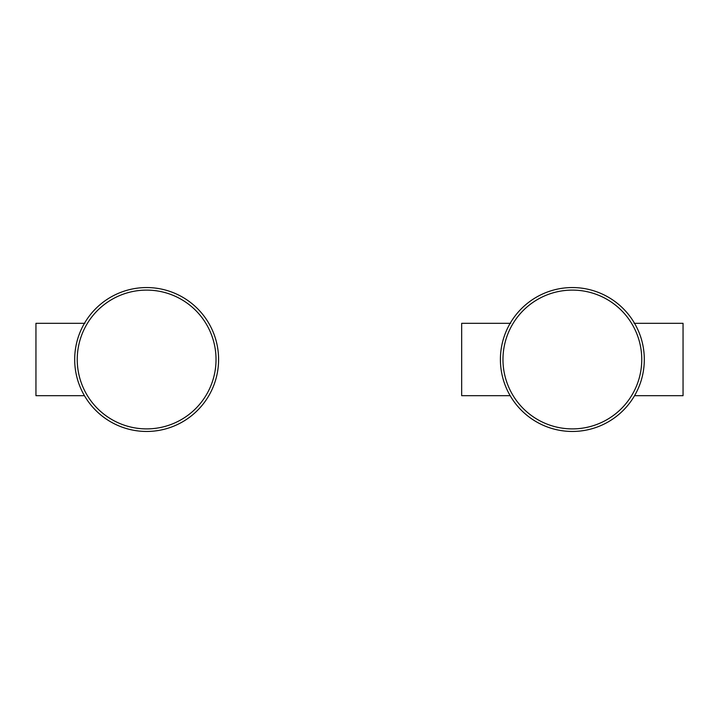 <?xml version="1.0" encoding="UTF-8"?>
<svg xmlns="http://www.w3.org/2000/svg" width="719" height="719" viewBox="0 0 719 719"><rect width="100%" height="100%" fill="white"/><g stroke="black" fill="none" stroke-linecap="round" stroke-linejoin="round"><path stroke-width="1.08" d="M84.95 323.316L35.95 323.316L35.95 395.684L84.456 395.684M146.64 290.108A69.392 69.392 0 0 1 206.73 394.201A69.392 69.392 0 0 1 86.541 394.201A69.392 69.392 0 0 1 146.64 290.108M146.64 287.555A71.945 71.945 0 0 1 208.95 395.477A71.945 71.945 0 0 1 84.33 395.477A71.945 71.945 0 0 1 146.64 287.555M634.544 395.684L683.05 395.684L683.05 323.316L634.05 323.316M510.67 323.316L461.67 323.316L461.67 395.684L510.175 395.684M572.36 290.108A69.392 69.392 0 0 1 632.459 394.201A69.392 69.392 0 0 1 512.27 394.201A69.392 69.392 0 0 1 572.36 290.108M572.36 287.555A71.945 71.945 0 0 1 634.67 395.477A71.945 71.945 0 0 1 510.05 395.477A71.945 71.945 0 0 1 572.36 287.555"/></g></svg>
